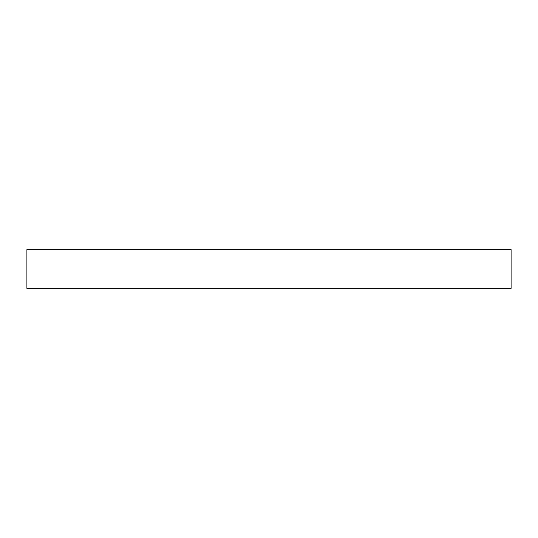 <?xml version="1.0" encoding="UTF-8"?>
<svg xmlns="http://www.w3.org/2000/svg" width="538" height="538" viewBox="0 0 538 538"><rect width="100%" height="100%" fill="white"/><g stroke="black" fill="none" stroke-linecap="round" stroke-linejoin="round"><path stroke-width="0.81" d="M511.1 288.368L26.9 288.368L26.9 249.632L511.1 249.632L511.1 288.368"/></g></svg>
